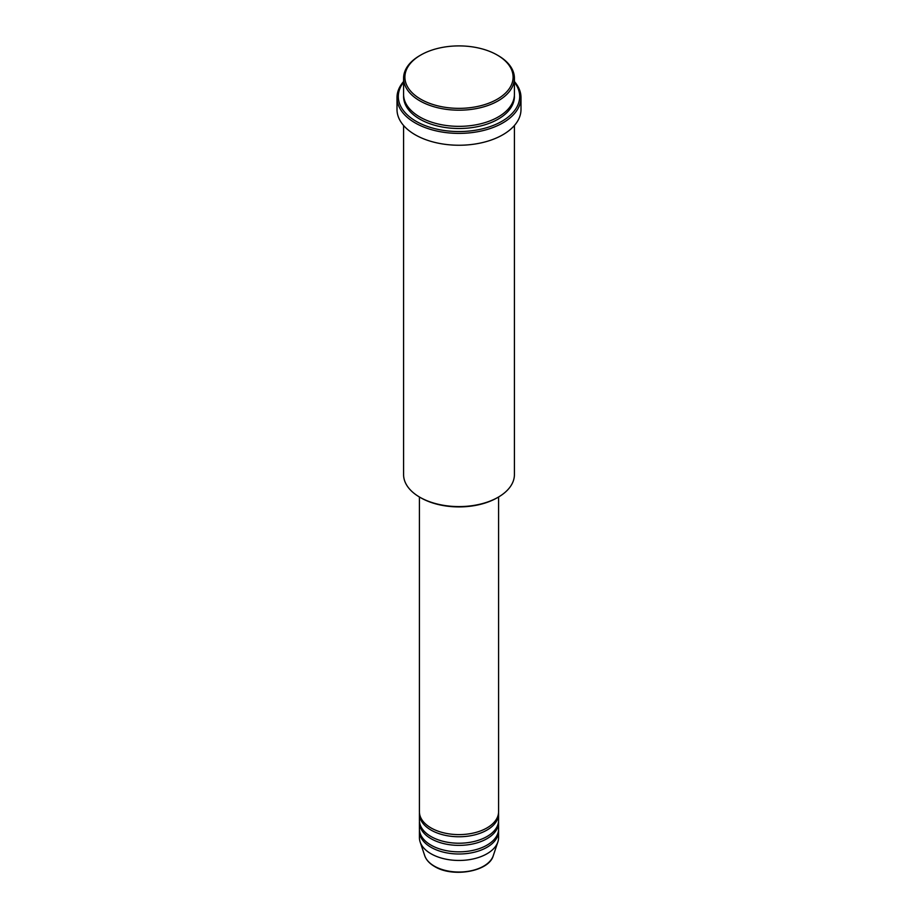 <?xml version="1.0" encoding="UTF-8"?>
<svg xmlns="http://www.w3.org/2000/svg" width="918" height="918" viewBox="0 0 918 918"><rect width="100%" height="100%" fill="white"/><g stroke="black" fill="none" stroke-linecap="round" stroke-linejoin="round"><path stroke-width="1.38" d="M419.423 496.994L419.423 811.764A39.577 22.847 0 0 0 431.012 827.921A39.577 22.847 0 0 0 474.147 832.867A39.577 22.847 0 0 0 498.577 811.764L498.577 496.994M419.469 812.832A39.577 22.847 0 0 0 419.423 813.91A39.577 22.847 0 0 0 431.012 830.067A39.577 22.847 0 0 0 474.147 835.024A39.577 22.847 0 0 0 498.577 813.91A39.577 22.847 0 0 0 498.531 812.832M419.423 813.91L419.423 820.382A39.577 22.847 0 0 0 431.012 836.539A39.577 22.847 0 0 0 474.147 841.485A39.577 22.847 0 0 0 498.577 820.382L498.577 813.91M419.469 821.449A39.577 22.847 0 0 0 419.423 822.528A39.577 22.847 0 0 0 431.012 838.685A39.577 22.847 0 0 0 474.147 843.642A39.577 22.847 0 0 0 498.577 822.528A39.577 22.847 0 0 0 498.531 821.449M419.423 822.528L419.423 828.988A39.577 22.847 0 0 0 431.012 845.157A39.577 22.847 0 0 0 474.147 850.102A39.577 22.847 0 0 0 498.577 828.988L498.577 822.528M419.469 830.067A39.577 22.847 0 0 0 419.423 831.146A39.577 22.847 0 0 0 431.012 847.303A39.577 22.847 0 0 0 474.147 852.26A39.577 22.847 0 0 0 498.577 831.146A39.577 22.847 0 0 0 498.531 830.067M420.754 99.213A54.093 31.223 0 0 0 497.246 99.213A54.093 31.223 0 0 0 497.246 55.046L498.176 55.585A55.413 31.992 180 0 1 514.413 78.202A55.413 31.992 180 0 1 480.206 107.762A55.413 31.992 180 0 1 419.824 100.831A55.413 31.992 180 0 1 403.587 78.202A55.413 31.992 180 0 1 419.824 55.585L420.754 55.046A54.093 31.223 0 0 0 420.754 99.213M498.176 497.223L497.246 497.763A54.093 31.223 180 0 1 420.754 497.763L419.824 497.223A55.413 31.992 0 0 0 498.176 497.223A55.413 31.992 0 0 0 514.413 474.606L514.413 125.514M403.587 82.23A60.691 35.033 0 0 0 416.084 121.291A60.691 35.033 0 0 0 493.402 125.376A60.691 35.033 0 0 0 514.413 82.23M514.413 81.53A61.999 35.802 180 0 1 520.999 97.595A61.999 35.802 180 0 1 482.73 130.666A61.999 35.802 180 0 1 415.154 122.909A61.999 35.802 180 0 1 397.001 97.595A61.999 35.802 180 0 1 403.587 81.53M403.587 78.202L403.587 94.359A55.413 31.992 0 0 0 419.824 116.988A55.413 31.992 0 0 0 480.206 123.919A55.413 31.992 0 0 0 514.413 94.359L514.413 78.202M397.001 97.595L397.001 109.449A61.999 35.802 0 0 0 415.154 134.751A61.999 35.802 0 0 0 482.73 142.519A61.999 35.802 0 0 0 520.999 109.449L520.999 97.595M419.423 831.146L419.423 837.606A39.577 22.847 0 0 0 420.134 841.944A39.577 22.847 0 0 0 431.012 853.763A39.577 22.847 0 0 0 470.601 859.455A39.577 22.847 0 0 0 497.866 841.944A39.577 22.847 0 0 0 498.577 837.606L498.577 831.146M498.176 55.585L497.246 55.046A54.093 31.223 0 0 0 420.754 55.046M403.587 125.514L403.587 474.606A55.413 31.992 0 0 0 419.824 497.223L420.754 497.763M434.329 866.133A34.895 20.139 0 0 0 469.224 871.148A34.895 20.139 0 0 0 493.264 855.714C489.053 871.618 452.677 877.849 434.57 866.477C429.509 863.54 426.239 859.948 424.736 855.714A34.895 20.139 0 0 0 434.329 866.133M514.378 95.438A55.413 31.992 180 0 1 481.066 125.858A55.413 31.992 180 0 1 419.824 119.133A55.413 31.992 180 0 1 403.622 95.438M493.264 855.714L497.866 841.944M424.736 855.714L420.134 841.944"/></g></svg>
